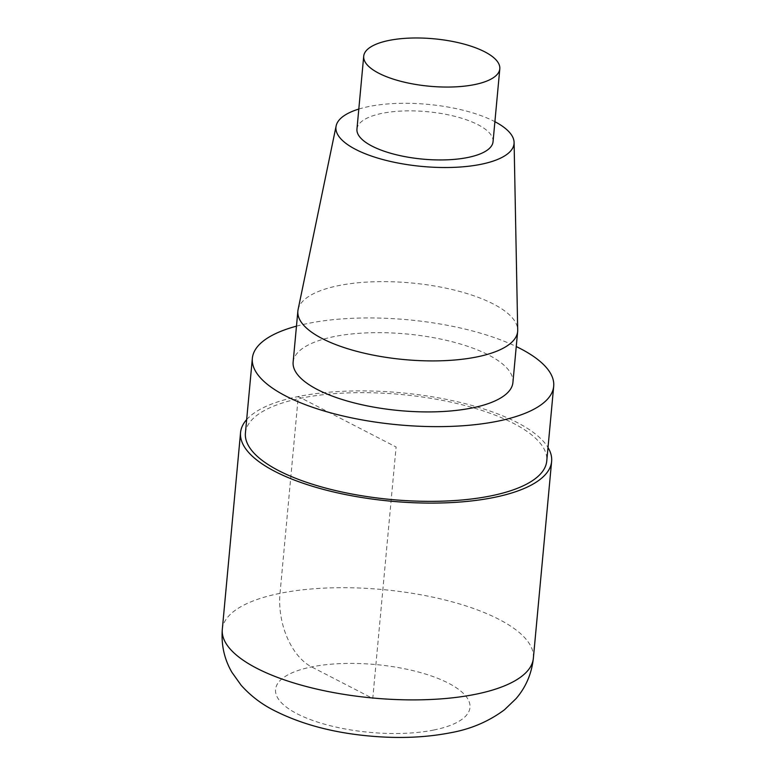 <?xml version="1.0" encoding="UTF-8"?>
<svg xmlns="http://www.w3.org/2000/svg" width="776" height="776" viewBox="0 0 776 776"><rect width="100%" height="100%" fill="white"/><g stroke="black" fill="none" stroke-linecap="round" stroke-linejoin="round"><path stroke-width="0.58" stroke-dasharray="3.88 2.91" d="M356.95 129.097A68.337 23.823 -174.7 0 1 427.198 111.686A68.337 23.823 -174.7 0 1 493.041 141.717M358.813 109.067A89.434 31.176 -174.7 0 1 494.904 121.696M298.091 309.585A110.367 38.47 -174.7 0 1 411.309 282.959A110.367 38.47 -174.7 0 1 517.699 329.955M293.134 362.091A110.367 38.47 -174.7 0 1 406.575 333.981A110.367 38.47 -174.7 0 1 512.917 382.481M296.461 326.162A151.32 52.749 -174.7 0 1 516.244 346.552M245.42 433.018A151.32 52.749 -174.7 0 1 400.969 394.48A151.32 52.749 -174.7 0 1 546.76 460.973M246.671 419.574A156.199 54.446 -174.7 0 1 401.124 392.782A156.199 54.446 -174.7 0 1 548.011 447.529M280.02 593.33L298.275 396.536L396.09 446.995L372.761 698.458L311.632 666.923A58.578 35.871 78.6 0 1 280.02 593.33M433.9 730.003A97.621 34.028 -174.7 0 1 276.692 695.956A97.621 34.028 -174.7 0 1 407.701 669.426A97.621 34.028 -174.7 0 1 433.9 730.003M222.305 629.365A156.199 54.446 -174.7 0 1 382.869 589.585A156.199 54.446 -174.7 0 1 533.364 658.223"/><path stroke-width="1.16" d="M474.553 84.594A68.337 23.823 -174.7 0 1 401.435 81.461A68.337 23.823 -174.7 0 1 363.711 56.202A68.337 23.823 -174.7 0 1 433.959 38.8A68.337 23.823 -174.7 0 1 499.802 68.831A68.337 23.823 -174.7 0 1 474.553 84.594M499.802 68.831L493.041 141.717A68.337 23.823 -174.7 0 1 467.792 157.489A68.337 23.823 -174.7 0 1 394.674 154.346A68.337 23.823 -174.7 0 1 356.95 129.097L363.711 56.202M494.904 121.696A89.434 31.176 -174.7 0 1 514.09 142.444A89.434 31.176 -174.7 0 1 481.004 164.299A89.434 31.176 -174.7 0 1 383.761 159.788A89.434 31.176 -174.7 0 1 336.134 125.935A89.434 31.176 -174.7 0 1 358.813 109.067M514.09 142.444L517.699 329.955A110.367 38.47 -174.7 0 1 517.65 331.459A110.367 38.47 -174.7 0 1 476.871 356.931A110.367 38.47 -174.7 0 1 358.784 351.858A110.367 38.47 -174.7 0 1 297.868 311.079A110.367 38.47 -174.7 0 1 298.091 309.585L336.134 125.935M517.65 331.459L512.917 382.481A110.367 38.47 -174.7 0 1 472.138 407.943A110.367 38.47 -174.7 0 1 354.05 402.87A110.367 38.47 -174.7 0 1 293.134 362.091L297.868 311.079M516.244 346.552A151.32 52.749 -174.7 0 1 553.695 386.264A151.32 52.749 -174.7 0 1 497.785 421.184A151.32 52.749 -174.7 0 1 335.872 414.219A151.32 52.749 -174.7 0 1 252.355 358.308A151.32 52.749 -174.7 0 1 296.461 326.162M553.695 386.264L546.76 460.973A151.32 52.749 -174.7 0 1 490.859 495.893A151.32 52.749 -174.7 0 1 328.946 488.928A151.32 52.749 -174.7 0 1 245.42 433.018L252.355 358.308M548.011 447.529A156.199 54.446 -174.7 0 1 551.62 461.429A156.199 54.446 -174.7 0 1 493.914 497.464A156.199 54.446 -174.7 0 1 326.774 490.286A156.199 54.446 -174.7 0 1 240.56 432.571A156.199 54.446 -174.7 0 1 246.671 419.574M475.659 694.258A156.199 54.446 -174.7 0 1 308.518 687.08A156.199 54.446 -174.7 0 1 222.305 629.365C221.131 644.963 224.332 659.27 231.898 672.297L241.19 685.315C250.056 695.189 260.309 703.192 271.94 709.351C299.584 723.795 332.225 732.699 369.871 736.055C398.786 738.684 425.694 737.588 450.594 732.748C470.799 729.139 488.793 721.467 504.565 709.7L516.03 698.662C525.876 687.255 531.647 673.772 533.364 658.223A156.199 54.446 -174.7 0 1 475.659 694.258M240.56 432.571L222.305 629.365M551.62 461.429L533.364 658.223"/></g></svg>

